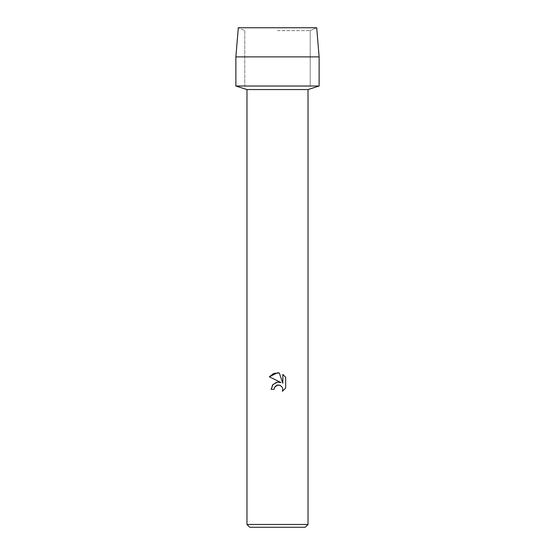 <?xml version="1.0" encoding="UTF-8"?>
<svg xmlns="http://www.w3.org/2000/svg" width="555" height="555" viewBox="0 0 555 555"><rect width="100%" height="100%" fill="white"/><g stroke="black" fill="none" stroke-linecap="round" stroke-linejoin="round"><path stroke-width="0.42" stroke-dasharray="2.77 2.08" d="M277.5 30.629L310.231 30.629L277.5 30.629M316.697 27.75L238.303 27.75L316.697 27.75L310.231 30.629L310.231 86.025L235.875 86.025L310.231 86.025L310.231 30.629L316.697 27.75M308.025 89.549L246.975 89.549M319.125 86.025L277.5 86.025L319.125 86.025M308.025 524.475L246.975 524.475M305.25 527.25L249.75 527.25M274.364 387.73L274.531 387.348M285.665 388.132L285.665 377.296M271.18 389.339L274.066 389.339M277.431 382.124L276.522 382.312M269.335 376.796L280.997 382.541M282.835 374.431L282.835 383.214L279.269 372.96M319.125 56.887L235.875 56.887M244.769 30.629L244.769 86.025L244.769 30.629L238.303 27.75L244.769 30.629"/><path stroke-width="0.83" d="M316.697 27.75L238.303 27.75L316.697 27.75L319.125 56.887L319.125 86.025L277.5 86.025L319.125 86.025L308.025 89.549L308.025 524.475L246.975 524.475L249.75 527.25L305.25 527.25L308.025 524.475M246.975 524.475L246.975 89.549L308.025 89.549M274.066 389.339L271.18 389.339L272.97 384.525L277.5 382.117L280.997 382.541L269.335 376.796L277.5 372.773L279.269 372.96L282.835 383.214L282.835 374.431L285.665 377.296L285.665 388.132L282.377 391.275L282.842 389.312L282.509 387.633L280.136 385.26L277.5 385.031L274.531 387.348L274.066 389.339L274.364 387.73M274.531 387.348L276.778 385.253L280.136 385.26L282.509 387.633L282.842 389.312L282.377 391.275L285.665 388.132M280.997 382.541L277.431 382.124M276.522 382.312L272.665 384.899L271.18 389.339M285.665 377.296L282.835 374.431M279.269 372.96L273.726 373.446L269.335 376.796M238.303 27.75L235.875 56.887L235.875 86.025L277.5 86.025L235.875 86.025L246.975 89.549M235.875 56.887L319.125 56.887"/></g></svg>
